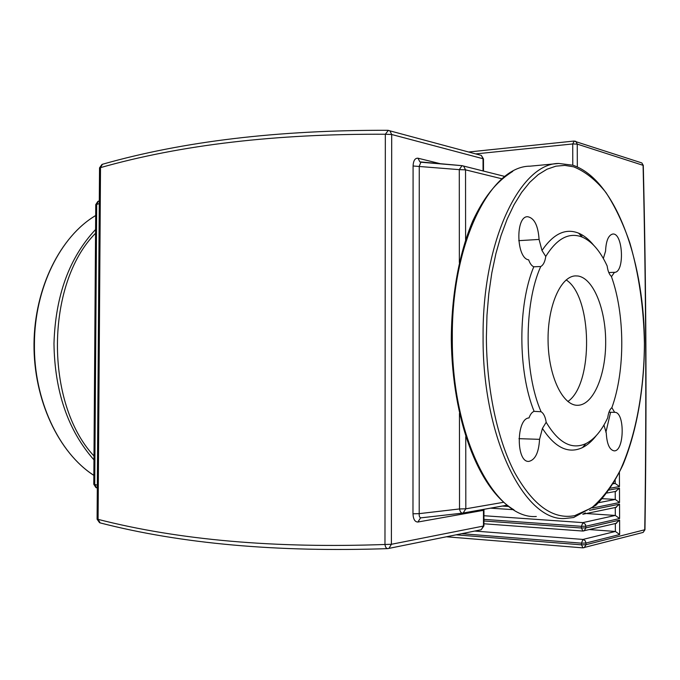 <?xml version="1.0" encoding="UTF-8"?>
<svg xmlns="http://www.w3.org/2000/svg" width="680" height="680" viewBox="0 0 680 680"><rect width="100%" height="100%" fill="white"/><g stroke="black" fill="none" stroke-linecap="round" stroke-linejoin="round"><path stroke-width="1.02" d="M577.847 275.995L575.535 275.901C560.609 276.131 547.349 306.382 548.08 341.555C548.615 376.737 562.946 406.053 577.864 405.28L578.263 405.263C593.665 404.473 605.906 374.646 605.676 341.675C605.65 308.703 593.215 278.043 577.847 275.995M581.23 235.977L581.774 235.9M611.465 276.658L614.473 272.332C624.861 272.672 623.11 232.653 612.782 234.03C608.447 235.076 606.042 240.779 605.565 251.141L603.347 258.502M603.933 425.034L606.262 432.973C606.883 443.998 609.518 449.956 614.15 450.857C624.52 451.554 625.005 411.596 614.635 412.335L611.856 407.651M593.581 245.123C588.914 239.402 583.924 235.416 578.612 233.163C565.582 227.945 553.375 233.733 541.994 250.512L539.078 239.436C538.118 225.522 534.302 217.949 527.604 216.707C515.262 216.214 516.298 258.434 528.658 259.828C529.975 263.56 531.683 265.88 533.774 266.789C517.777 304.997 517.88 371.543 534.106 411.349C532.015 412.097 530.315 414.29 529.006 417.936C516.154 418.404 515.984 462.697 528.861 461.397C535.211 459.935 538.781 452.591 539.554 439.339L542.428 428.417C555.058 447.78 568.412 454.172 582.471 447.593C587.401 445.137 591.991 441.15 596.241 435.633M614.074 272.323L608.795 272.552M578.612 233.163L582.275 237.107C591.94 241.383 600.236 250.996 607.146 265.948C607.852 271.031 609.255 274.507 611.362 276.386C625.031 314.228 625.285 370.659 611.881 407.635C609.781 409.343 608.396 412.726 607.733 417.784C601.681 430.652 594.439 439.246 585.99 443.564L582.471 447.593M608.965 412.225L614.635 412.335M542.428 428.417L546.176 422.272C545.36 416.865 543.66 413.355 541.093 411.74L534.106 411.349M518.95 438.668L539.554 439.339M582.275 237.107C569.101 231.94 556.928 238.4 545.76 256.479L541.994 250.512M533.774 266.789L540.736 266.526C523.812 303.798 523.923 372.784 541.093 411.74M546.176 422.272C558.552 442.969 571.821 450.075 585.99 443.564M539.078 239.436L518.712 240.66M540.736 266.526C543.294 265.132 544.969 261.783 545.76 256.479M566.168 279.922C592.476 296.471 593.708 384.217 567.851 401.498M459.348 262.514L459.289 169.643L465.537 169.847L463.666 166.167L462.026 165.656L459.289 169.643L413.083 165.988L412.981 513.791L419.212 513.638L419.262 166.192L420.869 162.222L461.941 165.665M462.468 513.128L421.005 517.837C419.628 517.675 419.033 516.281 419.212 513.638L459.527 508.954C460.046 511.615 461.023 513 462.46 513.128L463.182 512.975L465.817 508.81L459.527 508.954L459.459 413.398M613.505 483.352L615.188 483.438L619.471 486.557L619.412 472.515M602.412 498.687L615.255 499.435L619.531 502.537L619.48 488.155L615.562 491.436M586.475 513.553L615.315 515.44L619.599 518.534L619.539 504.135L615.663 507.433M589.534 529.575L615.383 531.454L619.667 534.539L619.608 520.132L615.765 523.438M497.335 149.022L485.86 150.195M558.748 163.464L572.883 165.214C614.72 179.375 642.914 257.031 644.462 338.173C644.887 384.455 637.423 429.93 622.957 464.848C615.162 481.296 606.169 494.751 595.986 505.206L573.606 517.531L565.139 518.466C524.952 521.96 482.324 438.456 483.089 337.008C482.239 240.55 520.438 163.141 558.748 163.464L530 166.175C490.671 166.031 451.512 242.463 452.319 337.475C451.46 437.41 495.04 519.8 536.308 516.494M486.387 337.025C486.498 388.662 497.377 439.348 514.556 472.387C533.001 505.385 553.061 519.8 574.736 515.644L591.719 507.798C602.361 498.669 611.856 486.166 620.211 470.305C635.774 436.322 644.198 390.55 644.41 343.442C643.748 307.547 638.902 274.074 629.884 243.041C623.212 223.593 615.221 206.737 605.914 192.474C595.969 180.055 585.208 171.513 573.648 166.829L564.825 165.393L555.909 166.167L547 169.226L538.22 174.624L529.72 182.359L521.611 192.415L514.054 204.689L507.169 219.088L501.083 235.416L495.933 253.47L491.802 272.977L488.801 293.641L486.982 315.112L486.387 337.025M605.888 432.31L610.597 412.258M93.959 459.892C68 430.389 54.672 391.612 53.975 343.561C55.454 295.596 69.326 257.575 95.582 229.492M95.676 215.569C60.665 236.028 34.51 287.912 34.425 343.859C33.558 399.772 58.93 453.177 93.849 475.312M95.548 233.266C45.543 283.39 44.455 403.113 93.984 455.991M483.48 509.898L483.48 526.048L483.922 525.683M483.565 509.363L483.463 510.34L417.902 522.027C414.911 521.985 413.27 519.24 412.981 513.791M483.038 159.392L483.471 158.899L483.038 158.737L391.697 134.495L389.887 130.815L388.331 130.364L385.33 134.249L391.697 134.495L391.391 544.289L384.974 544.476C385.33 547.077 386.265 548.462 387.77 548.624L388.926 548.403L391.391 544.289L483.48 526.048L481.177 529.754L480.31 529.924M439.977 163.617L417.971 158.202C415.004 158.032 413.372 160.624 413.083 165.988M480.131 155.1L481.338 155.422L483.038 158.737L483.055 171.011M417.971 158.202L419.875 161.874L420.852 162.222M97.308 488.053L96.534 487.806L94.733 484.406L93.789 484.135L95.752 204.825L96.696 204.433L98.353 201.22L99.305 200.897M97.325 485.214L94.733 484.406L96.696 204.433L99.28 203.566M483.964 509.294L483.922 525.92L481.177 529.754L387.77 548.624C277.168 552.373 181.296 543.796 100.155 522.903L98.081 519.367L97.096 518.993L99.526 168.121L100.513 167.62L102.425 164.28C183.183 141.27 278.35 129.948 387.914 130.314L481.338 155.422L483.471 158.899L483.488 171.113M100.513 167.62C181.042 144.789 275.986 133.662 385.33 134.249L384.974 544.476C274.601 548.446 178.968 540.073 98.081 519.367L100.513 167.62M421.294 517.812L420.503 517.947L417.902 522.027M503.65 502.282L465.817 508.81L465.758 436.704M462.85 513.068L507.178 505.214M465.596 239.853L465.537 169.847L501.899 178.789M615.179 480.505L615.188 483.438L613.25 483.777M610.444 488.172L619.471 486.557M619.48 488.155L609.178 490.017M582.828 514.233L585.387 512.899M615.221 491.495L615.255 499.435L598.621 502.715M592.663 508.002L619.531 502.537M508.869 506.489L502.214 506.065M619.539 504.135L589.517 510.315M582.921 531.029L584.103 530.851L585.947 527.884L581.425 528.003L582.921 531.029M619.608 520.132L585.947 527.884L585.463 524.382L582.896 522.623L581.425 526.32L585.939 526.201L619.599 518.534M615.281 507.51L615.315 515.44L582.896 522.623L483.905 515.721M483.913 519.358L581.425 526.32L581.425 528.003L483.913 520.965M577.328 166.881L577.252 144.118L643.076 165.325C646 285.949 646.561 407.422 644.759 529.754L585.998 544.714L585.998 543.031L619.667 534.539M615.349 523.54L615.383 531.454L582.947 539.435L581.476 543.167L585.998 543.031L585.097 540.583L582.947 539.435L474.716 531.054M582.972 547.842L584.273 547.621L585.998 544.714L581.485 544.85L582.972 547.842M461.703 533.689L581.476 543.167L581.485 544.85L456.05 534.828M574.209 141.083L572.721 143.947L577.252 144.118L575.935 141.499L574.991 141.117M475.719 153.909L572.721 143.947L572.781 165.138M640.628 162.545L641.843 162.936L643.288 165.504M644.963 529.626L643.144 532.423L642.354 532.619M513.986 509.856C477.904 488.461 452.387 419.126 451.299 339.719C451.41 295.248 459.323 252.595 472.821 220.847C483.625 197.99 495.227 182.444 512.788 171.334M93.849 475.396C58.659 452.744 33.532 399.899 34 343.91C34.467 287.921 60.333 236.529 95.676 215.5M421.464 162.256L419.883 161.874M93.789 484.287L95.931 487.594M97.886 201.391L95.752 204.62M97.087 519.197L99.586 522.741M102.008 164.398L99.535 167.85M504.815 176.443L462.026 165.656L419.875 161.874M421.005 517.837L462.46 513.128L507.144 505.189M616.199 491.317L607.01 493.017M582.803 514.25L616.403 507.28M513.715 509.694L490.39 508.156M582.76 531.046L616.598 523.243M582.683 531.038L483.913 523.779M582.794 547.859L643.144 532.423L644.963 529.712C646.765 407.422 646.204 285.974 643.28 165.385L641.843 162.936L573.946 141.049M582.717 547.851L446.394 536.784M468.639 152.006L573.912 141.057"/></g></svg>

